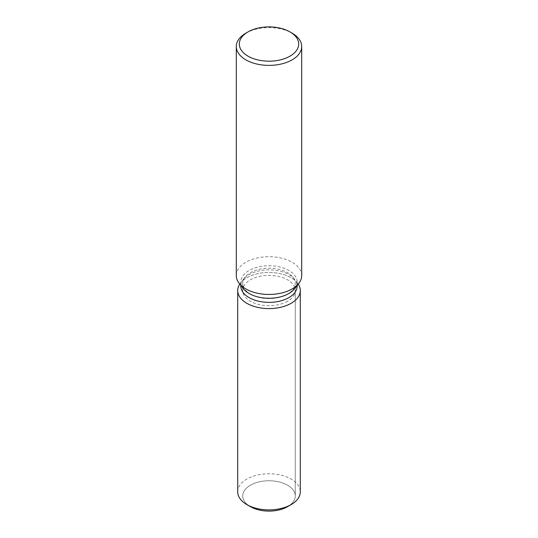 <?xml version="1.0" encoding="UTF-8"?>
<svg xmlns="http://www.w3.org/2000/svg" width="538" height="538" viewBox="0 0 538 538"><rect width="100%" height="100%" fill="white"/><g stroke="black" fill="none" stroke-linecap="round" stroke-linejoin="round"><path stroke-width="0.4" stroke-dasharray="2.69 2.02" d="M287.574 301.253A26.261 15.165 180 0 1 258.946 304.535A26.261 15.165 180 0 1 242.739 290.527A26.261 15.165 180 0 1 250.426 279.807A26.261 15.165 180 0 1 279.054 276.519A26.261 15.165 180 0 1 295.261 290.527A26.261 15.165 180 0 1 287.574 301.253M248.805 505.633A26.261 15.165 180 0 1 242.739 495.935A26.261 15.165 180 0 1 250.426 485.215A26.261 15.165 180 0 1 279.054 481.927A26.261 15.165 180 0 1 295.261 495.935A26.261 15.165 180 0 1 287.574 506.661A26.261 15.165 180 0 0 295.261 495.935L295.261 290.527M240.836 286.102A28.164 16.261 180 0 1 243.29 279.464A28.164 16.261 180 0 1 249.081 274.602A28.164 16.261 180 0 1 294.71 279.464A28.164 16.261 180 0 1 297.164 286.102M239.766 284.084A31.298 18.07 180 0 1 240.432 283.149A31.298 18.07 180 0 1 246.868 277.749A31.298 18.07 180 0 1 297.568 283.149A31.298 18.07 180 0 1 298.234 284.084A31.298 18.07 180 0 0 297.568 283.149A31.298 18.07 180 0 0 246.868 277.749A31.298 18.07 180 0 0 240.432 283.149A31.298 18.07 180 0 0 239.766 284.084M243.29 288.63A28.164 16.261 180 0 1 240.836 281.993A28.164 16.261 180 0 1 249.081 270.493A28.164 16.261 180 0 1 279.78 266.969A28.164 16.261 180 0 1 297.164 281.993A28.164 16.261 180 0 1 294.71 288.63M236.296 275.577A32.704 18.884 180 0 1 245.873 262.221A32.704 18.884 180 0 1 281.515 258.132A32.704 18.884 180 0 1 301.704 275.577M245.873 33.154A32.704 18.884 180 0 1 292.127 33.154M287.574 294.138A26.261 15.165 180 0 1 258.946 297.42A26.261 15.165 180 0 1 242.739 283.412A26.261 15.165 180 0 1 245.025 277.225A26.261 15.165 180 0 1 250.426 272.692A26.261 15.165 180 0 1 292.975 277.225A26.261 15.165 180 0 1 295.261 283.412A26.261 15.165 180 0 1 287.574 294.138M250.426 506.661A26.261 15.165 180 0 1 242.739 495.935A26.261 15.165 180 0 1 250.426 485.215A26.261 15.165 180 0 1 279.054 481.927A26.261 15.165 180 0 1 295.261 495.935L295.261 283.412M237.702 491.826A31.298 18.07 180 0 1 246.868 479.055A31.298 18.07 180 0 1 280.977 475.135A31.298 18.07 180 0 1 300.298 491.826M242.739 283.412L242.739 290.527M243.29 279.464L245.025 277.225M240.836 285.463L240.836 281.993M297.164 285.463L297.164 281.993M294.71 279.464L292.975 277.225"/><path stroke-width="0.81" d="M300.298 290.527A31.298 18.07 180 0 1 291.132 303.304A31.298 18.07 180 0 0 298.234 284.084A31.298 18.07 180 0 1 300.298 290.527L300.298 491.826A31.298 18.07 180 0 1 291.132 504.604L287.574 506.661A26.261 15.165 180 0 1 248.805 505.633M297.164 285.463L297.164 286.102A28.164 16.261 180 0 1 288.919 297.601A28.164 16.261 180 0 1 258.22 301.125A28.164 16.261 180 0 1 240.836 286.102L240.836 285.463M291.132 303.304A31.298 18.07 180 0 1 251.979 305.692A31.298 18.07 180 0 1 239.766 284.084A31.298 18.07 180 0 0 237.702 290.527A31.298 18.07 180 0 0 257.023 307.218A31.298 18.07 180 0 0 291.132 303.304M289.989 31.917L292.127 33.154A32.704 18.884 180 0 1 301.704 46.503L301.704 275.577A32.704 18.884 180 0 1 298.852 283.284L294.71 288.63A28.164 16.261 180 0 1 288.919 293.492A28.164 16.261 180 0 1 243.29 288.63L239.148 283.284A32.704 18.884 180 0 1 236.296 275.577L236.296 46.503A32.704 18.884 180 0 1 245.873 33.154L248.011 31.917A29.684 17.142 180 0 1 289.989 31.917A29.684 17.142 180 0 1 289.989 56.16A29.684 17.142 180 0 1 248.011 56.16A29.684 17.142 180 0 1 248.011 31.917L245.873 33.154M298.852 283.284A32.704 18.884 180 0 1 292.127 288.926A32.704 18.884 180 0 1 239.148 283.284M301.704 46.503A32.704 18.884 180 0 1 292.127 59.852A32.704 18.884 180 0 1 256.485 63.948A32.704 18.884 180 0 1 236.296 46.503M246.868 504.604L250.426 506.661A26.261 15.165 180 0 0 287.574 506.661L291.132 504.604A31.298 18.07 180 0 1 246.868 504.604A31.298 18.07 180 0 1 237.702 491.826L237.702 290.527"/></g></svg>
